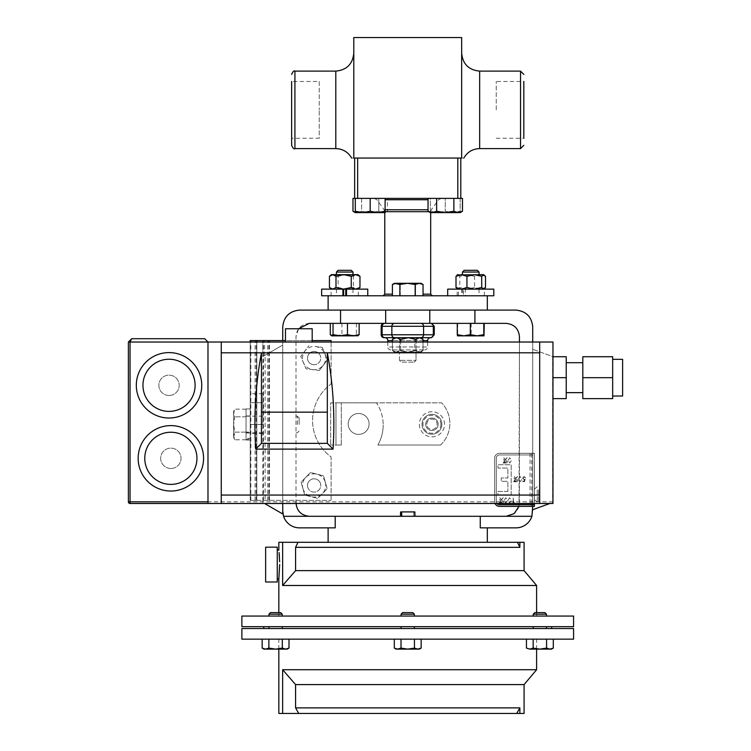 <?xml version="1.0" encoding="UTF-8"?>
<svg xmlns="http://www.w3.org/2000/svg" width="751" height="751" viewBox="0 0 751 751"><rect width="100%" height="100%" fill="white"/><g stroke="black" fill="none" stroke-linecap="round" stroke-linejoin="round"><path stroke-width="0.56" stroke-dasharray="3.75 2.82" d="M496.223 109.862L496.223 81.465L496.223 109.862M496.223 138.25L523.822 138.25L523.822 81.465L523.822 109.862L523.822 81.465L496.223 81.465M319.231 81.465L319.231 109.862L319.231 81.465L291.632 81.465L291.632 145.309M358.64 413.491A10.448 10.448 0 0 1 369.088 423.94A10.448 10.448 0 0 1 358.64 434.388A10.448 10.448 0 0 0 369.088 423.94A10.448 10.448 0 0 0 358.64 413.491A10.448 10.448 0 0 1 369.088 423.94A10.448 10.448 0 0 1 358.64 434.388A10.448 10.448 0 0 1 348.192 423.94A10.448 10.448 0 0 1 358.64 413.491A10.448 10.448 0 0 1 369.088 423.94A10.448 10.448 0 0 1 358.64 434.388A10.448 10.448 0 0 1 348.192 423.94A10.448 10.448 0 0 1 358.64 413.491A10.448 10.448 0 0 0 348.192 423.94A10.448 10.448 0 0 0 358.64 434.388A10.448 10.448 0 0 1 348.192 423.94A10.448 10.448 0 0 1 358.64 413.491M425.704 424.287A6.252 6.252 0 0 1 431.956 418.035A6.252 6.252 0 0 1 438.209 424.287A6.252 6.252 0 0 0 431.956 418.035A6.252 6.252 0 0 0 425.704 424.287A6.252 6.252 0 0 0 431.956 430.53A6.252 6.252 0 0 0 438.209 424.287A6.252 6.252 0 0 0 431.956 418.035A6.252 6.252 0 0 0 425.704 424.287A6.252 6.252 0 0 0 431.956 430.53A6.252 6.252 0 0 0 438.209 424.287A6.252 6.252 0 0 0 431.956 418.035A6.252 6.252 0 0 0 425.704 424.287A6.252 6.252 0 0 0 431.956 430.53A6.252 6.252 0 0 0 438.209 424.287A6.252 6.252 0 0 1 431.956 430.53A6.252 6.252 0 0 1 425.704 424.287M441.879 424.287A9.923 9.923 0 0 0 431.956 414.355A9.923 9.923 0 0 0 422.034 424.287A9.923 9.923 0 0 0 431.956 434.209A9.923 9.923 0 0 0 441.879 424.287A9.923 9.923 0 0 0 431.956 414.355A9.923 9.923 0 0 0 422.034 424.287A9.923 9.923 0 0 0 431.956 434.209A9.923 9.923 0 0 0 441.879 424.287M444.517 424.287A12.56 12.56 0 0 0 431.956 411.717A12.56 12.56 0 0 0 419.387 424.287A12.56 12.56 0 0 0 431.956 436.847A12.56 12.56 0 0 0 444.517 424.287A12.56 12.56 0 0 0 431.956 411.717A12.56 12.56 0 0 0 419.387 424.287A12.56 12.56 0 0 0 431.956 436.847A12.56 12.56 0 0 0 444.517 424.287M440.921 424.287A8.965 8.965 0 0 0 431.956 415.312A8.965 8.965 0 0 0 422.982 424.287A8.965 8.965 0 0 0 431.956 433.252A8.965 8.965 0 0 0 440.921 424.287M426.784 424.287A5.173 5.173 0 0 1 431.956 419.105A5.173 5.173 0 0 1 437.129 424.287A5.173 5.173 0 0 1 431.956 429.459A5.173 5.173 0 0 1 426.784 424.287A5.173 5.173 0 0 1 431.956 419.105A5.173 5.173 0 0 1 437.129 424.287A5.173 5.173 0 0 1 431.956 429.459A5.173 5.173 0 0 1 426.784 424.287M440.574 445.033A29.843 29.843 0 0 0 449.858 423.414A29.843 29.843 0 0 1 440.574 445.033L377.828 445.033A40.103 40.103 0 0 0 383.188 425.01A40.103 40.103 0 0 1 377.828 445.033L440.574 445.033M534.459 501.377L534.459 494.421L534.412 501.377M299.142 424.475L299.142 417.931L299.142 424.475M297.387 424.475L297.387 416.176L297.387 424.475M296.007 424.475L296.007 416.176L296.007 424.475M250.205 438.331L250.205 408.92L250.205 424.475L262.841 424.475L262.841 393.693L262.841 424.475L250.205 424.475L250.205 438.331L246.065 438.331L246.065 408.92L246.065 440.02L246.065 439.269L250.205 439.269L250.205 411.811L250.205 439.269M246.065 424.475L246.065 416.176L246.065 424.475M325.324 482.339A11.612 11.612 0 0 1 317.251 496.636A11.612 11.612 0 0 1 302.953 488.563L304.718 495.05L317.739 498.401L327.154 488.807L317.739 498.401L304.718 495.05L301.113 482.095L310.529 472.501L323.55 475.852L327.154 488.807L323.55 475.852L310.529 472.501L301.113 482.095L302.916 488.572A11.612 11.612 0 0 1 311.027 474.266A11.612 11.612 0 0 1 325.324 482.339M307.741 487.23A6.637 6.637 0 0 0 315.918 491.839A6.637 6.637 0 0 0 320.527 483.672A6.637 6.637 0 0 1 315.918 491.839A6.637 6.637 0 0 1 307.741 487.23A6.637 6.637 0 0 1 312.36 479.063A6.637 6.637 0 0 1 320.527 483.672A6.637 6.637 0 0 0 312.36 479.063A6.637 6.637 0 0 0 307.741 487.23M315.57 346.558A11.612 11.612 0 0 1 325.652 359.513A11.612 11.612 0 0 1 312.698 369.595A11.612 11.612 0 0 1 302.615 356.641A11.612 11.612 0 0 1 315.57 346.558L322.245 347.356L327.474 359.738L322.245 347.356L315.57 346.53M319.363 370.459L327.474 359.738L319.363 370.459L306.023 368.797L300.794 356.415L308.905 345.695L300.794 356.415L306.023 368.797L319.363 370.459M313.317 364.667A6.637 6.637 0 0 0 320.715 358.903A6.637 6.637 0 0 0 314.951 351.496A6.637 6.637 0 0 1 320.715 358.903A6.637 6.637 0 0 1 313.317 364.667A6.637 6.637 0 0 1 307.553 357.26A6.637 6.637 0 0 1 314.951 351.496A6.637 6.637 0 0 0 307.553 357.26A6.637 6.637 0 0 0 313.317 364.667M402.01 362.113L414.261 362.113L402.01 362.113M400.48 360.358L416.016 360.358L400.48 360.358M400.48 352.191L416.016 352.191L400.48 352.191M384.944 323.371L431.346 323.371L384.944 323.371A2.92 2.816 90 0 0 382.128 326.291L434.266 326.291M387.826 342.024L387.826 346.99L427.629 346.99L387.826 346.99A2.92 2.92 0 0 0 390.745 349.91L424.709 349.91L390.745 349.91M427.629 342.024L427.629 346.99A2.92 2.92 0 0 1 424.709 349.91M430.548 337.697L384.906 337.697L420.992 337.697L394.463 337.697L420.992 337.697L394.463 337.697L392.426 339.358L395.937 337.697L399.457 339.358L407.108 337.697L414.759 339.358L418.898 337.697L423.029 339.358L420.992 337.697M461.658 37.55L461.658 158.048C464.052 158.048 464.052 158.048 461.658 158.048L353.796 158.048L353.796 53.124L353.796 158.048C351.402 158.048 351.402 158.048 353.796 158.048L353.796 37.55M321.644 295.772L485.296 295.772L461.63 295.772L461.63 289.135L465.376 289.135L465.376 295.772L461.63 295.772M265.122 355.223L282.742 345.047L282.742 511.14L282.742 326.816C283.803 316.734 289.379 311.167 299.461 310.097L515.993 310.097C526.075 311.167 531.652 316.734 532.712 326.816L532.712 511.14L531.896 516.284A16.719 16.719 0 0 1 515.993 527.859L480.255 527.859L480.255 516.284L335.199 516.284L335.199 527.859L299.461 527.859A16.719 16.719 0 0 1 283.559 516.284L282.742 511.14L282.742 345.047L262.934 356.481L262.841 500.363L265.122 500.363L265.122 355.223L262.934 356.481M407.727 198.386L441.25 198.386L407.727 198.386M336.41 272.05L352.998 272.05M350.079 274.65L336.41 274.65L350.079 274.65M338.166 270.294L351.243 270.294M350.079 289.135L336.41 289.135L350.079 289.135M339.33 295.772L352.998 295.772L339.33 295.772M462.456 272.05L479.044 272.05M475.092 274.65L462.456 274.65L475.092 274.65M464.212 270.294L477.289 270.294M475.092 289.135L462.456 289.135L475.092 289.135M466.409 295.772L479.044 295.772L466.409 295.772M277.25 581.997L277.25 547.169M279.625 561.757L279.4 556.575M279.25 554.388L279.09 552.586M265.638 581.997L265.638 547.169M281.334 626.681L268.952 626.681L281.334 626.681M269.844 628.531L282.216 628.531L269.844 628.531M534.121 626.681L546.503 626.681L534.121 626.681M545.611 628.531L533.229 628.531L545.611 628.531M401.982 626.681L414.364 626.681L401.982 626.681M413.472 628.531L401.09 628.531L413.472 628.531M275.589 626.681L268.952 626.681L275.589 626.681M275.589 628.531L268.952 628.531L275.589 628.531M536.608 649.127L536.608 639.148L278.837 639.148L536.608 639.148M278.837 649.127L278.837 639.148M387.694 628.531L551.685 628.531L387.694 628.531M427.76 626.681L263.77 626.681L427.76 626.681M268.952 616.064L268.952 614.196L282.216 614.196L268.952 614.196L282.216 614.196L282.216 616.064L268.952 616.064L282.216 616.064M270.529 612.609L280.639 612.609L270.529 612.609L280.639 612.609L282.216 614.196M544.926 612.609L534.815 612.609L544.926 612.609L534.815 612.609L533.229 614.196L546.503 614.196M534.121 616.064L546.503 616.064L534.121 616.064M401.982 614.196L414.364 614.196L401.982 614.196M401.982 616.064L414.364 616.064L401.982 616.064M403.353 612.609L412.778 612.609L403.353 612.609M539.866 616.064L533.229 616.064L539.866 616.064M573.576 626.681L241.878 626.681M241.878 616.064L573.576 616.064M282.639 585.489L295.584 570.629L295.584 547.338L519.87 547.338L519.87 542.297L282.639 542.297L282.639 585.489L536.608 585.489M536.608 612.609L536.608 616.064L278.837 616.064L536.608 616.064M278.837 612.609L278.837 616.064M278.837 579.021L279.654 564.583M282.639 542.297L278.837 542.297M408.553 516.284L400.48 516.284L408.553 516.284M413.707 516.284L413.82 511.91L401.635 511.91M413.82 511.91L414.862 511.91M407.727 542.297L328.121 542.297L407.727 542.297M612.666 359.335L612.666 396.021L612.666 359.335M582.814 362.705L582.814 392.651L582.814 362.705M566.226 362.705L566.226 392.651L566.226 362.705M312.191 328.76L285.483 328.76M298.832 342.024L312.191 342.024L298.832 342.024M170.862 468.493A10.176 10.176 0 0 0 181.038 458.317A10.176 10.176 0 0 0 170.862 448.131A10.176 10.176 0 0 0 160.676 458.317A10.176 10.176 0 0 0 170.862 468.493A10.176 10.176 0 0 0 181.038 458.317A10.176 10.176 0 0 0 170.862 448.131A10.176 10.176 0 0 0 160.676 458.317A10.176 10.176 0 0 0 170.862 468.493M169.031 395.486A10.176 10.176 0 0 0 179.207 385.31A10.176 10.176 0 0 0 169.031 375.134A10.176 10.176 0 0 0 158.855 385.31A10.176 10.176 0 0 0 169.031 395.486A10.176 10.176 0 0 0 179.207 385.31A10.176 10.176 0 0 0 169.031 375.134A10.176 10.176 0 0 0 158.855 385.31A10.176 10.176 0 0 0 169.031 395.486M534.459 497.528L534.459 489.117L534.459 497.528M537.275 489.887L537.275 502.166L537.275 489.887M538.674 489.887L538.674 502.166L538.674 489.887M262.934 500.363L331.116 500.363L256.814 500.363L256.814 342.024L207.989 342.024L207.989 503.499M250.205 342.024L250.205 500.363L256.814 500.363L250.205 500.363L250.205 340.569L331.116 340.569L331.116 383.968A45.201 45.201 0 0 0 331.116 456.965L331.116 500.363L331.116 456.965A45.201 45.201 0 0 1 331.116 383.968L331.116 342.024L256.814 342.024M204.676 338.71L131.697 338.71L130.045 342.024L128.383 342.024L128.383 501.837A1.662 1.662 0 0 0 130.045 503.499L552.961 503.499L552.961 342.024L331.116 342.024M612.666 377.678L612.666 398.631L582.814 398.631L582.814 356.725L612.666 356.725L612.666 377.678L582.814 377.678M552.961 356.725L566.226 356.725L566.226 398.631L552.961 398.631L552.961 356.725L552.961 398.631M539.687 503.499L539.687 342.024M169.031 352.595A32.715 32.715 0 0 0 136.316 385.31A32.715 32.715 0 0 0 169.031 418.025M170.862 425.601A32.715 32.715 0 0 0 138.146 458.317A32.715 32.715 0 0 0 170.862 491.032M221.263 503.499L221.263 342.024M261.451 443.353L327.323 443.353L327.323 412.158L261.451 412.158L261.451 443.353M566.226 377.678L552.961 377.678M622.617 396.021L622.617 359.335M312.191 340.569L285.483 340.569M532.712 342.024L532.712 453.332L532.712 349.299L552.614 356.537L552.614 502.485L552.614 356.537L532.712 349.299L532.712 509.732L549.845 503.499M532.712 506.324L534.412 506.212L531.755 506.362L534.412 506.362L534.412 504.719L534.412 506.362L532.712 506.362L532.712 453.294L499.546 453.294A4.938 4.938 0 0 0 494.609 458.223L494.609 501.424A4.938 4.938 0 0 0 499.546 506.362L532.712 506.324L532.712 509.732M296.016 503.499L296.007 336.636L298.598 328.76M283.559 516.284L309.281 516.284C301.273 515.439 296.852 511.018 296.007 503.02L296.007 336.636C296.852 328.638 301.273 324.216 309.281 323.371L506.174 323.371C514.182 324.216 518.603 328.638 519.448 336.636L519.016 506.362M282.742 511.14L282.742 513.975L262.841 502.485L262.841 500.363L262.841 502.485L264.587 503.499M470.323 323.371L484.226 323.371L470.323 323.371M330.271 323.371L359.138 323.371L330.271 323.371M531.896 516.284L480.255 516.284M309.281 516.284L335.199 516.284M474.904 310.097L335.199 310.097L474.904 310.097L474.904 323.371M519.448 342.024L519.448 503.02C518.603 511.018 514.182 515.439 506.174 516.284M282.742 340.569L282.742 503.499M340.55 323.371L340.55 310.097M480.255 527.859L487.333 527.859L480.255 527.859M385.676 323.371L385.676 310.097M429.779 323.371L429.779 310.097M534.412 506.212L534.412 453.444L532.712 453.332M413.82 512.041L414.862 512.041M519.87 547.338L517.458 542.297M295.584 570.629L524.085 570.629M524.085 542.297L519.87 542.297M297.997 542.297L295.584 547.338M414.364 614.196L401.09 614.196L402.667 612.609L412.778 612.609L414.364 614.196L414.364 616.064M262.165 639.148L282.301 639.148L262.165 639.148L268.877 639.148L262.165 639.148L262.165 648.085L265.525 649.127L268.877 648.085L265.525 649.127L262.165 648.085L265.525 649.127L263.967 649.127L268.877 648.085L275.589 649.127L272.125 648.836M268.877 639.148L268.877 648.085L268.877 639.148L289.004 639.148L268.877 639.148L268.877 648.085L275.589 649.127L282.301 648.085L275.589 649.127L263.967 649.127L262.165 648.085M282.301 639.148L282.301 648.085L285.652 649.127L282.301 648.085L285.652 649.127L289.004 648.085L285.652 649.127L275.589 649.127L287.211 649.127L285.652 649.127L289.004 648.085L289.004 639.148L282.301 639.148L282.301 648.085L282.301 639.148L289.004 639.148M289.004 648.085L287.211 649.127L265.525 649.127L275.589 649.127L282.301 648.085M526.451 639.148L526.451 648.085L529.802 649.127L533.154 648.085L533.154 639.148L526.451 639.148L553.29 639.148L546.578 639.148L546.578 648.085L549.929 649.127L553.29 648.085L553.29 639.148L533.154 639.148L533.154 648.085L539.866 649.127L546.578 648.085L549.929 649.127L546.578 648.085L539.866 649.127L529.802 649.127L533.154 648.085L539.866 649.127L551.487 649.127L539.866 649.127L546.578 648.085L546.578 639.148L526.451 639.148L546.578 639.148L546.578 648.085M529.802 649.127L526.451 648.085L528.244 649.127L539.866 649.127L533.154 648.085L529.802 649.127L551.487 649.127L553.29 648.085M394.303 639.148L421.151 639.148L414.439 639.148L414.439 648.085L417.791 649.127L421.151 648.085L417.791 649.127L407.727 649.127L414.439 648.085L407.727 649.127L397.664 649.127L401.015 648.085L407.727 649.127L414.439 648.085L419.349 649.127L414.439 648.085L414.439 639.148L401.015 639.148L401.015 648.085L407.727 649.127L401.015 648.085L396.106 649.127L401.015 648.085L401.015 639.148L394.303 639.148L401.015 639.148L394.303 639.148L394.303 648.085L397.664 649.127L394.303 648.085L397.664 649.127L417.791 649.127L421.151 648.085L421.151 639.148L401.015 639.148L401.015 648.085M401.015 639.148L414.439 639.148L414.439 648.085M414.439 639.148L421.151 639.148M421.151 648.085L419.349 649.127L396.106 649.127L394.303 648.085M533.154 639.148L533.154 648.085M546.578 639.148L553.29 639.148M278.837 713.45L524.085 713.45M516.716 713.45L519.87 707.874L519.87 713.45M519.87 707.874L295.584 707.874L295.265 684.217M524.085 684.583L295.584 684.583M536.608 669.723L282.639 669.723L282.639 713.45M295.584 707.874L298.738 713.45M573.576 639.148L241.878 639.148M573.576 628.531L241.878 628.531M277.25 564.583L277.25 579.021L277.25 564.583M359.973 287.483L356.697 289.135L353.411 287.483L345.779 289.135L358.293 289.135L331.116 289.135L357.974 289.135L345.77 289.135L338.147 287.483L333.791 289.135L329.436 287.483M367.765 289.135L321.644 289.135M458.429 295.772L458.429 289.135L463.489 289.135L463.489 295.772L447.69 295.772L493.811 295.772M463.489 289.135L465.376 289.135M458.429 289.135L447.69 289.135M493.811 289.135L461.63 289.135M463.489 295.772L465.376 295.772M485.503 287.483L480.03 289.135L484.019 289.135L457.481 289.135L480.03 289.135L474.557 287.483L474.557 276.312L480.03 274.65L484.019 274.65M485.503 276.312L480.03 274.65L457.481 274.65M474.557 287.483L467.178 289.135L459.8 287.483L457.903 289.135L457.049 288.788M474.557 276.312L467.178 274.65L459.8 276.312L459.8 287.483M459.8 276.312L457.903 274.65L457.049 274.997M357.974 274.65L331.435 274.65M359.973 276.312L356.697 274.65L353.411 276.312L353.411 287.483M353.411 276.312L345.779 274.65L338.147 276.312L338.147 287.483M338.147 276.312L333.791 274.65L329.436 276.312M385.113 211.275L385.113 198.386L355.289 198.386L355.289 211.275L362.742 212.608L370.196 211.275L377.659 212.608L385.113 211.275L385.113 212.608L355.289 212.608L355.289 211.275M385.113 198.386L370.196 198.386L370.196 211.275M370.196 198.386L355.289 198.386M354.65 158.048L457.81 158.048L354.65 158.048L354.65 198.386L361.588 198.386L352.979 198.386M352.979 211.275L357.288 212.608L361.588 211.275L357.288 212.608L355.289 212.308M387.422 198.386L361.588 198.386L361.588 211.275L370.196 212.608L361.588 211.275L361.588 198.386L378.814 198.386L378.814 211.275L370.196 212.608L378.814 211.275L383.113 212.608L378.814 211.275L378.814 198.386L387.422 198.386L387.422 211.275L383.113 212.608L387.422 211.275L385.113 212.608L370.196 212.608L385.113 212.608M370.196 212.608L355.289 212.608L370.196 212.608M357.645 158.048L357.645 198.386L448.159 198.386L430.342 198.386L430.342 211.275L437.795 212.608L445.259 211.275L452.712 212.608L460.166 211.275L452.712 212.608L445.259 211.275L437.795 212.608L430.342 211.275L430.342 212.608L430.342 198.386L445.259 198.386L445.259 211.275L445.259 198.386L460.166 198.386L448.159 198.386L457.81 198.386L457.81 158.048L460.795 158.048L460.795 198.386L453.867 198.386L462.475 198.386M460.166 198.386L460.166 212.608L460.166 198.386M452.712 212.608L437.795 212.608L452.712 212.608M430.342 212.608L437.795 212.608L430.342 212.608L436.641 211.275L445.259 212.608L453.867 211.275L458.166 212.608L460.344 212.251M453.867 198.386L436.641 198.386L453.867 198.386L453.867 211.275M460.429 212.223L462.475 211.275M436.641 198.386L428.032 198.386L436.641 198.386L436.641 211.275M428.032 211.275L432.341 212.608L460.166 212.608M399.861 295.772L423.048 295.772L392.407 295.772L423.048 295.772L399.861 295.772L399.861 284.488L407.511 283.296L415.172 284.488L419.114 283.296L423.048 284.488L419.321 283.296L415.594 284.488L407.943 283.296L400.283 284.488L396.34 283.296L392.407 284.488L394.463 283.296L407.943 283.296L400.283 284.488L396.34 283.296L392.407 284.488L396.134 283.296L399.861 284.488M415.594 295.772L415.594 284.488L407.943 283.296L419.321 283.296L394.463 283.296L420.992 283.296L422.907 284.404L419.321 283.296L420.992 283.296L415.594 284.488L415.594 295.772M400.283 295.772L400.283 284.488L400.283 295.772M415.172 295.772L415.172 284.488M423.048 295.772L423.048 284.488M392.407 295.772L392.407 284.488M457.81 198.386L460.795 198.386M354.65 198.386L357.645 198.386M460.795 158.048L457.81 158.048M291.632 109.862L291.632 138.25L319.231 138.25L319.231 109.862L319.231 138.25M464.437 335.838L457.49 335.838L457.697 334.655L464.437 335.838L471.177 334.655L477.702 335.838L464.437 335.838M484.226 334.655L477.702 335.838L484.019 335.838M457.697 323.371L457.697 334.655M471.177 323.371L471.177 334.655M357.974 335.838L331.435 335.838M330.271 334.655L336.11 335.838L341.94 334.655L349.159 335.838L356.378 334.655L358.189 335.716M341.94 323.371L341.94 334.655M356.378 323.371L356.378 334.655M408.347 337.697L419.518 337.697L415.998 339.358L408.347 337.697L400.696 339.358L396.556 337.697L419.518 337.697L423.029 339.358L418.898 337.697L414.759 339.358L407.108 337.697L399.457 339.358L399.457 350.529L407.108 352.191L420.992 352.191L415.998 350.529L415.998 342.024M423.029 339.358L423.029 350.529L419.518 352.191L420.992 352.191L407.108 352.191L414.759 350.529L418.898 352.191L423.029 350.529L419.518 352.191L408.347 352.191L400.696 350.529L408.347 352.191L419.518 352.191L415.998 350.529L408.347 352.191L394.463 352.191L407.108 352.191L414.759 350.529L414.759 339.358L414.759 350.529L418.898 352.191L423.029 350.529L423.029 342.024M400.696 339.358L400.696 350.529L396.556 352.191L400.696 350.529L400.696 342.024M392.426 342.024L392.426 350.529L395.937 352.191L394.463 352.191L396.556 352.191L392.426 350.529L396.556 352.191L408.347 352.191L415.998 350.529L415.998 339.358M392.426 339.358L392.426 350.529L395.937 352.191L399.457 350.529L399.457 339.358L395.937 337.697L392.426 339.358L396.556 337.697M395.937 352.191L399.457 350.529L407.108 352.191L395.937 352.191M246.065 432.069L246.065 415.951L246.065 432.989L250.205 432.576L250.205 432.069L246.065 432.069L246.065 438.331M246.065 432.576L246.065 439.269M250.205 432.069L250.205 432.576M246.065 432.135L246.065 409.154L246.065 432.135L234.781 432.135L233.599 424.475L233.599 437.739L234.781 432.135L233.599 435.965L234.781 439.795L233.599 435.965L233.599 412.984L233.599 424.475L234.781 432.135L246.065 432.135M233.599 412.984L233.599 411.201L234.781 416.814L233.599 424.475L234.781 416.814L233.599 412.984L234.781 409.154L233.599 412.984M246.065 416.814L234.781 416.814L246.065 416.814M246.065 409.154L234.781 409.154L233.599 411.201M246.065 439.795L234.781 439.795L233.599 437.739M250.205 411.811L250.205 393.693L250.205 411.811M256.814 340.569L256.814 500.363L256.814 340.569L256.814 500.363L265.122 500.363M269.449 500.363L269.449 340.569L269.449 500.363M262.841 356.537L262.841 340.569L262.841 356.537M513.609 502.335L514.369 502.335L513.158 502.851L513.158 497.875L513.609 502.335L514.369 502.335L513.158 502.851L513.158 497.875L513.609 502.335M507.929 500.354L509.647 497.744L511.309 500.354L509.647 502.973L507.929 500.354L509.647 497.744L511.309 500.354L509.647 502.973L507.929 500.354M499.762 497.744L500.908 498.927L499.762 500.1L498.617 498.927L499.762 497.744L500.908 498.927L499.762 500.1L498.617 498.927L499.762 497.744M525.127 479.129L524.611 481.616L522.574 481.616L522.574 481.109L524.264 481.109L524.536 479.795L522.386 478.265L524.114 476.519L525.634 477.918L524.095 477.026L522.827 478.284L524.029 479.382L525.127 479.129L524.611 481.616L522.574 481.616L522.574 481.109L524.264 481.109L524.536 479.795L522.386 478.265L524.114 476.519L525.634 477.918L524.095 477.026L522.827 478.284L524.029 479.382L525.127 479.129M518.49 479.129L520.208 476.519L521.87 479.129L520.208 481.748L518.49 479.129L520.208 476.519L521.87 479.129L520.208 481.748L518.49 479.129M515.543 481.551L513.581 481.813L517.599 476.322L514.341 481.316L515.956 481.175L516.904 479.382L518.049 480.556L516.895 481.748L513.581 481.813L517.148 476.322L514.341 481.316L515.956 481.175L516.904 479.382L518.049 480.556L516.895 481.748L515.543 481.551M503.705 457.781L504.85 458.964L503.705 460.138L502.55 458.964L503.705 457.781L504.85 458.964L503.705 460.138L502.55 458.964L503.705 457.781M531.755 506.362L531.755 504.719L499.546 504.719A3.295 3.295 0 0 1 496.251 501.424L496.251 458.223A3.295 3.295 0 0 1 499.546 454.937L531.755 454.937L531.755 453.294L534.412 453.294L534.412 503.499M507.873 491.426L497.922 491.426L497.922 494.74L511.187 494.74L511.187 464.756L497.922 464.756L497.922 468.07L507.873 468.07L507.873 477.993L501.236 477.993L501.236 481.316L507.873 481.316L507.873 491.426L497.922 491.426L497.922 494.74L511.187 494.74L511.187 464.756L497.922 464.756L497.922 468.07L507.873 468.07L507.873 477.993L501.236 477.993L501.236 481.316L507.873 481.316L507.873 491.426M505.094 462.823L503.132 463.076L507.141 457.584L503.893 462.588L505.507 462.438L506.456 460.654L507.592 461.827L506.446 463.01L503.132 463.076L506.7 457.584L503.893 462.588L505.507 462.438L506.456 460.654L507.592 461.827L506.446 463.01L505.094 462.823M508.042 460.391L509.76 457.781L511.422 460.391L509.76 463.01L508.042 460.391L509.76 457.781L511.422 460.391L509.76 463.01L508.042 460.391M514.153 476.519L515.299 477.692L514.153 478.875L513.008 477.692L514.153 476.519L515.299 477.692L514.153 478.875L513.008 477.692L514.153 476.519M501.152 502.785L499.19 503.039L503.208 497.556L499.95 502.55L501.565 502.4L502.513 500.617L503.658 501.79L502.503 502.973L499.19 503.039L502.757 497.556L499.95 502.55L501.565 502.4L502.513 500.617L503.658 501.79L502.503 502.973L501.152 502.785M504.099 500.354L505.817 497.744L507.479 500.354L505.817 502.973L504.099 500.354L505.817 497.744L507.479 500.354L505.817 502.973L504.099 500.354M534.412 453.444L532.712 453.294L532.712 506.362M534.412 465.357L534.459 494.421L534.412 465.357M531.755 503.499L531.755 454.937L534.412 454.937L534.412 453.294L499.546 453.294A4.938 4.938 0 0 0 494.609 458.223L494.609 501.424A4.938 4.938 0 0 0 495.059 503.499M496.984 503.499A3.295 3.295 0 0 1 496.251 501.424L496.251 458.223A3.295 3.295 0 0 1 499.546 454.937L534.412 454.937L534.412 453.294L531.755 453.294M534.412 504.719L531.755 504.719M335.979 402.846L376.504 402.846A40.103 40.103 0 0 1 383.188 425.01A40.103 40.103 0 0 0 376.504 402.846L441.635 402.846A29.843 29.843 0 0 1 449.858 423.414A29.843 29.843 0 0 0 441.635 402.846L335.979 402.846L335.979 445.033L335.979 402.846L341.283 402.846L330.665 402.846L330.665 445.033L330.665 402.846L335.979 402.846L335.979 445.033L330.665 445.033L341.283 445.033L335.979 445.033L335.979 402.846M381.189 326.291L382.128 326.291L382.128 334.777L381.189 334.777M384.944 337.697A2.92 2.816 90 0 1 382.128 334.777L391.862 334.777L391.862 326.291A2.92 2.816 90 0 1 394.669 323.371M387.826 340.616L427.629 340.616M423.029 340.616L392.426 340.616M479.654 71.12L479.654 148.604M520.527 71.12L520.527 148.604M335.8 71.12L335.8 148.604M294.918 148.604L294.918 71.12M423.048 294.176L430.68 294.176M385.113 211.688L428.746 211.688M384.775 294.176L392.407 294.176M385.113 209.754L428.032 209.754M385.113 199.738L428.032 199.738M170.862 432.238A26.078 26.078 0 0 1 196.94 458.317A26.078 26.078 0 0 1 170.862 484.395A26.078 26.078 0 0 1 144.774 458.317A26.078 26.078 0 0 1 170.862 432.238M169.031 359.231A26.078 26.078 0 0 1 195.11 385.31A26.078 26.078 0 0 1 169.031 411.388A26.078 26.078 0 0 1 142.953 385.31A26.078 26.078 0 0 1 169.031 359.231M552.961 501.837L130.045 501.837L130.045 342.024L207.989 342.024M130.045 503.499L130.045 501.837L128.383 501.837M434.266 334.777L423.592 334.777L423.592 326.291A2.92 2.816 90 0 0 420.785 323.371M420.785 337.697A2.92 2.816 -90 0 0 423.592 334.777L391.862 334.777A2.92 2.816 -90 0 0 394.669 337.697M430.511 337.697A2.92 2.816 -90 0 0 433.327 334.777L433.327 326.291A2.92 2.816 -90 0 0 430.511 323.371M262.841 402.714L250.205 402.714L262.841 402.714M268.792 500.363L268.792 340.569M263.498 500.363L263.498 340.569M264.577 355.542L264.577 340.569M267.713 500.363L267.713 340.569M255.087 500.363L255.087 340.569M250.872 500.363L250.872 342.024M256.157 500.363L256.157 342.024M530.056 453.294L530.056 506.362M341.283 445.033L341.283 402.846L341.283 445.033M299.142 431.008L297.387 432.764L296.007 432.764M262.841 432.764L246.065 432.764M414.261 362.113L416.016 360.358L416.016 352.191L416.016 360.358L414.261 362.113M399.438 360.358L399.438 352.191L399.438 360.358L401.184 362.113L399.438 360.358M374.205 198.386L376.871 199.738L384.146 209.754L384.775 212.608M441.25 198.386L438.584 199.738L431.309 209.754L430.68 212.608M336.41 289.135L336.41 295.772M479.044 289.135L479.044 295.772M546.503 626.681L546.503 628.531M401.09 626.681L401.09 628.531M268.952 626.681L268.952 628.531M401.09 614.196L401.09 616.064M534.459 499.725L537.275 502.166L538.674 502.166M534.459 489.117L537.275 486.676L538.674 486.676M533.229 614.196L533.229 616.064M282.216 626.681L282.216 628.531M414.364 626.681L414.364 628.531M533.229 626.681L533.229 628.531M358.293 295.772L358.293 289.135M331.116 295.772L331.116 289.135M484.339 295.772L484.339 289.135M457.162 295.772L457.162 289.135M462.456 289.135L462.456 295.772M352.998 289.135L352.998 295.772M420.992 352.191L422.663 350.839L420.992 352.191M394.463 352.191L392.792 350.839L394.463 352.191M246.065 440.02L250.205 440.02M246.065 408.92L250.205 408.92M246.065 432.989L250.205 432.989M246.065 415.951L250.205 415.951M262.841 416.176L246.065 416.176M262.841 433.496L250.205 433.496M262.841 393.693L250.205 393.693M299.142 417.931L297.387 416.176L296.007 416.176"/><path stroke-width="1.13" d="M423.029 342.024L423.029 339.358L419.518 337.697L430.511 337.697L384.108 337.697A2.92 2.92 0 0 1 381.189 334.777L381.189 326.291A2.92 2.92 0 0 1 384.108 323.371M384.108 337.697L384.906 337.697A2.92 2.92 0 0 1 387.826 340.616L387.826 342.024M415.998 342.024L415.998 339.358L419.518 337.697L430.548 337.697A2.92 2.92 0 0 0 427.629 340.616L423.029 340.616M427.629 342.024L427.629 340.616M461.658 158.048L461.658 37.55L353.796 37.55L353.796 158.048L461.658 158.048C464.052 158.048 464.052 158.048 461.658 158.048M351.665 158.048L351.637 158.048C348.089 152.002 342.813 148.848 335.8 148.604L335.8 71.12L294.918 71.12L294.918 148.604C294.054 149.402 292.956 148.304 291.632 145.309L291.632 81.465M523.822 81.465L523.822 138.25M532.712 342.024L532.712 326.816C531.652 316.734 526.075 311.167 515.993 310.097L299.461 310.097C289.379 311.167 283.803 316.734 282.742 326.816L282.742 340.569M447.69 295.772L447.69 289.135L493.811 289.135L493.811 295.772L321.644 295.772L321.644 289.135L342.897 289.135L342.897 295.772M336.41 272.05L338.166 270.294L351.243 270.294L352.998 272.05L336.41 272.05L336.41 274.65M462.456 272.05L464.212 270.294L477.289 270.294L479.044 272.05L462.456 272.05L462.456 274.65M279.09 552.586L279.625 561.757M279.4 556.575L279.25 554.388M265.638 547.169L265.638 581.997L277.25 581.997L277.25 547.169L265.638 547.169M241.878 639.148L573.576 639.148L573.576 628.531L241.878 628.531L241.878 639.148M298.738 713.45L295.584 707.874L295.584 684.583L524.085 684.583L524.085 713.45L282.639 713.45L282.639 669.723L295.584 684.583L282.639 669.723L536.608 669.723L536.608 649.127M282.639 713.45L278.837 713.45L278.837 649.127M270.529 612.609L268.952 614.196L270.529 612.609L280.639 612.609L282.216 614.196L268.952 614.196L268.952 616.064M401.09 614.196L402.667 612.609L412.778 612.609L414.364 614.196L401.09 614.196L401.09 616.064M533.229 614.196L534.815 612.609L544.926 612.609L546.503 614.196L533.229 614.196L533.229 616.064M241.878 626.681L241.878 616.064L573.576 616.064L573.576 626.681L241.878 626.681M536.608 585.489L282.639 585.489L282.639 542.297L517.458 542.297L519.87 547.338L519.87 542.297L524.085 542.297L524.085 570.629L536.608 585.489L536.608 612.609M279.654 564.583L278.837 579.021L278.837 612.609M282.639 542.297L278.837 542.297L278.837 550.145L277.25 550.145M401.747 516.284L401.635 511.91L414.862 511.91L414.974 516.284M400.593 511.91L401.635 512.041L400.593 511.91L400.48 516.284M296.007 503.02C296.852 511.018 301.273 515.439 309.281 516.284L531.896 516.284L532.712 506.362M335.199 516.284L335.199 527.859L299.461 527.859A16.719 16.719 0 0 1 283.559 516.284L282.742 511.14L282.742 513.975L264.587 503.499M612.666 359.335L622.617 359.335L622.617 396.021L612.666 396.021M582.814 362.705L566.226 362.705M582.814 392.651L566.226 392.651M285.483 342.024L285.483 328.76L312.191 328.76L312.191 342.024M170.862 425.601A32.715 32.715 0 0 1 203.568 458.317A32.715 32.715 0 0 1 170.862 491.032A32.715 32.715 0 0 0 203.568 458.317A32.715 32.715 0 0 0 170.862 425.601A32.715 32.715 0 0 0 138.146 458.317A32.715 32.715 0 0 0 170.862 491.032M169.031 352.595A32.715 32.715 0 0 1 201.747 385.31A32.715 32.715 0 0 1 169.031 418.025A32.715 32.715 0 0 0 201.747 385.31A32.715 32.715 0 0 0 169.031 352.595A32.715 32.715 0 0 0 136.316 385.31A32.715 32.715 0 0 0 169.031 418.025M612.666 377.678L612.666 398.631L582.814 398.631L582.814 356.725L612.666 356.725L612.666 377.678L582.814 377.678M552.961 398.631L566.226 398.631L566.226 356.725L552.961 356.725M539.687 342.024L539.687 503.499L552.961 503.499L552.961 342.024L207.989 342.024L204.676 338.71L131.697 338.71L128.383 342.024L128.383 501.837L207.989 501.837M539.687 503.499L130.045 503.499A1.662 1.662 0 0 1 128.383 501.837M207.989 503.499L207.989 342.024L204.676 338.71M131.697 338.71L128.383 342.024L130.045 342.024L131.697 338.71M539.687 352.81L261.451 352.81C255.593 383.827 253.669 415.932 255.697 449.117L333.078 449.117L327.323 443.353L327.323 412.158L261.451 412.158L261.451 352.81L221.263 352.81L221.263 495.059L539.687 495.059M327.323 412.158L327.323 352.81C333.181 383.827 335.096 415.932 333.078 449.117M221.263 503.499L221.263 495.059M221.263 342.024L221.263 352.81M255.697 449.117L261.451 443.353L261.451 412.158M261.451 443.353L327.323 443.353M566.226 377.678L552.961 377.678M256.814 342.024L256.814 340.569L250.205 340.569L250.205 342.024M331.116 342.024L331.116 340.569L312.191 340.569M285.483 340.569L256.814 340.569M298.598 328.76L309.281 323.371L506.174 323.371C514.182 324.216 518.603 328.638 519.448 336.636L519.448 342.024M474.904 323.371L474.904 310.097M519.016 506.362L514.135 513.637L506.174 516.284M340.55 323.371L340.55 310.097M282.742 503.499L282.742 511.14M531.896 516.284A16.719 16.719 0 0 1 515.993 527.859L480.255 527.859L480.255 516.284M385.676 323.371L385.676 310.097M429.779 323.371L429.779 310.097M532.712 509.732L549.845 503.499M401.635 512.041L400.593 512.041M519.87 547.338L295.584 547.338L295.584 570.629L282.639 585.489M295.584 547.338L297.997 542.297M524.085 570.629L295.584 570.629M517.458 542.297L519.87 542.297M272.125 648.836L268.877 648.085L265.525 649.127L262.165 648.085L262.165 639.148M553.29 648.085L549.929 649.127L546.578 648.085L539.866 649.127L533.154 648.085L529.802 649.127L526.451 648.085L529.802 649.127L549.929 649.127L553.29 648.085L549.929 649.127L551.487 649.127L553.29 648.085L553.29 639.148M546.578 639.148L546.578 648.085M526.451 639.148L526.451 648.085L529.802 649.127M533.154 639.148L533.154 648.085M414.439 639.148L414.439 648.085L407.727 649.127L401.015 648.085L397.664 649.127L394.303 648.085L394.303 639.148M401.015 639.148L401.015 648.085M421.151 639.148L421.151 648.085L417.791 649.127L414.439 648.085M394.303 648.085L396.106 649.127L419.349 649.127L421.151 648.085M268.877 639.148L268.877 648.085L275.589 649.127L282.301 648.085L282.301 639.148M289.004 639.148L289.004 648.085L285.652 649.127L282.301 648.085M262.165 648.085L263.967 649.127L287.211 649.127L289.004 648.085M295.584 707.874L519.87 707.874L519.87 713.45M519.87 707.874L516.716 713.45M345.77 295.772L345.77 289.135L346.511 289.135L346.511 295.772M343.639 295.772L343.639 289.135L342.897 289.135M346.511 289.135L367.765 289.135L367.765 295.772M457.049 274.997L483.597 274.65L485.503 276.312L485.503 287.483L484.019 289.135M457.903 274.65L455.998 276.312L461.471 274.65L466.944 276.312L466.944 287.483L474.322 289.135L481.701 287.483L483.597 289.135M466.944 276.312L474.322 274.65L481.701 276.312L481.701 287.483M481.701 276.312L483.597 274.65M457.903 289.135L455.998 287.483L461.471 289.135L466.944 287.483M455.998 276.312L455.998 287.483M351.261 287.483L355.617 289.135L359.973 287.483L359.973 276.312L355.617 274.65L343.629 274.65L351.261 276.312L351.261 287.483L343.629 289.135L345.77 289.135M351.261 276.312L355.617 274.65L357.974 274.65L359.973 276.312M331.435 289.135L329.436 287.483L329.436 276.312L331.435 274.65L343.629 274.65L335.997 276.312L335.997 287.483L343.629 289.135M329.436 287.483L332.712 289.135L335.997 287.483M329.436 276.312L332.712 274.65L335.997 276.312M359.973 287.483L357.974 289.135M357.645 158.048L357.645 198.386L457.81 198.386L457.81 158.048M370.196 211.275L362.742 212.608L355.289 211.275L355.289 212.608L377.659 212.608L370.196 211.275L370.196 198.386M355.289 198.386L355.289 211.275M385.113 211.275L377.659 212.608L385.113 212.608L385.113 198.386M355.289 212.308L352.979 211.275L352.979 198.386L354.65 198.386L354.65 158.048M460.795 158.048L460.795 198.386L462.475 198.386L462.475 211.275L458.166 212.608L453.867 211.275L445.259 212.608L436.641 211.275L432.341 212.608L428.032 211.275L428.032 198.386M453.867 198.386L453.867 211.275M436.641 198.386L436.641 211.275M428.032 211.275L430.342 212.608L460.166 212.608L462.475 211.275M392.407 284.488L394.463 283.296L399.861 284.488L407.511 283.296L415.172 284.488L419.114 283.296L423.048 284.488L420.992 283.296L396.134 283.296L392.407 284.488L392.407 295.772M399.861 295.772L399.861 284.488M415.172 295.772L415.172 284.488M423.048 295.772L423.048 284.488M357.645 198.386L354.65 198.386M460.795 198.386L457.81 198.386M353.796 158.048C351.402 158.048 351.402 158.048 353.796 158.048M291.632 138.25L291.632 109.862M463.799 335.838L484.01 335.838L483.794 334.655L477.063 335.838L470.323 334.655L463.799 335.838L457.275 334.655L457.481 335.838L463.799 335.838M484.226 323.371L484.019 335.838M470.323 323.371L470.323 334.655M457.275 323.371L457.275 334.655M483.794 323.371L483.794 334.655M331.435 335.838L340.25 335.838L333.031 334.655L331.435 335.838M357.758 335.838L359.138 334.655L353.299 335.838L358.189 335.716M353.299 335.838L340.25 335.838L347.469 334.655L353.299 335.838M331.651 335.838L330.271 334.655L330.271 323.371M359.138 323.371L359.138 334.655M347.469 323.371L347.469 334.655M333.031 323.371L333.031 334.655M384.906 337.697L396.556 337.697L392.426 339.358L394.463 337.697L408.347 337.697L415.998 339.358M430.511 337.697L431.346 337.697L430.511 337.697A2.92 2.816 90 0 0 433.327 334.777L433.327 326.291L381.189 326.291M423.029 339.358L420.992 337.697M400.696 342.024L400.696 339.358L408.347 337.697M400.696 339.358L396.556 337.697M392.426 342.024L392.426 339.358M534.412 503.499L534.412 504.719L499.546 504.719A3.295 3.295 0 0 1 496.984 503.499M495.059 503.499A4.938 4.938 0 0 0 499.546 506.362L534.412 506.362L534.412 504.719M392.426 340.616L387.826 340.616M523.822 74.405L520.527 71.12L520.527 148.604L479.654 148.604L479.654 71.12C468.727 70.05 462.729 64.06 461.658 53.124M430.68 212.608L430.68 294.176L423.048 294.176M428.746 211.688L385.113 211.688M392.407 294.176L384.775 294.176L383.179 295.772M428.032 209.754L385.113 209.754M428.032 199.738L385.113 199.738M170.862 484.395A26.078 26.078 0 0 0 196.94 458.317A26.078 26.078 0 0 0 170.862 432.238A26.078 26.078 0 0 0 144.774 458.317A26.078 26.078 0 0 0 170.862 484.395M169.031 411.388A26.078 26.078 0 0 0 195.11 385.31A26.078 26.078 0 0 0 169.031 359.231A26.078 26.078 0 0 0 142.953 385.31A26.078 26.078 0 0 0 169.031 411.388M207.989 342.024L130.045 342.024L130.045 503.499M309.281 516.284L283.559 516.284M381.189 334.777L434.266 334.777L434.266 326.291L433.327 326.291A2.92 2.816 90 0 0 430.511 323.371M420.785 337.697A2.92 2.816 -90 0 0 423.592 334.777L423.592 326.291A2.92 2.816 90 0 0 420.785 323.371M394.669 337.697A2.92 2.816 -90 0 1 391.862 334.777L391.862 326.291A2.92 2.816 90 0 1 394.669 323.371M384.944 337.697A2.92 2.816 -90 0 1 382.128 334.777L382.128 326.291A2.92 2.816 -90 0 1 384.944 323.371M250.872 342.024L250.872 340.569M256.157 342.024L256.157 340.569M531.755 504.719L531.755 503.499M335.8 71.12C346.727 70.05 352.726 64.06 353.796 53.124M335.8 148.604L294.918 148.604M520.527 148.604L523.822 145.309M328.121 295.772L328.121 310.097M430.68 294.176L432.276 295.772M384.775 212.608L384.775 294.176M479.044 272.05L479.044 274.65M268.952 626.681L268.952 628.531M414.364 626.681L414.364 628.531M546.503 626.681L546.503 628.531M263.77 628.531L263.77 626.681M546.503 614.196L546.503 616.064L546.503 614.196L544.926 612.609M414.364 614.196L414.364 616.064M328.121 542.297L328.121 527.859M487.333 542.297L487.333 527.859M282.216 614.196L282.216 616.064M551.685 628.531L551.685 626.681M524.085 684.583L536.608 669.723M533.229 626.681L533.229 628.531M401.09 626.681L401.09 628.531M282.216 626.681L282.216 628.531M277.25 579.021L278.837 579.021M352.998 272.05L352.998 274.65M355.289 212.608L352.979 211.275M487.333 295.772L487.333 310.097M294.918 71.12C294.054 70.322 292.956 71.411 291.632 74.405M520.527 71.12L479.654 71.12M479.654 148.604C472.642 148.848 467.366 152.002 463.818 158.048M434.266 334.777L431.346 337.697M434.266 326.291L431.346 323.371"/></g></svg>
